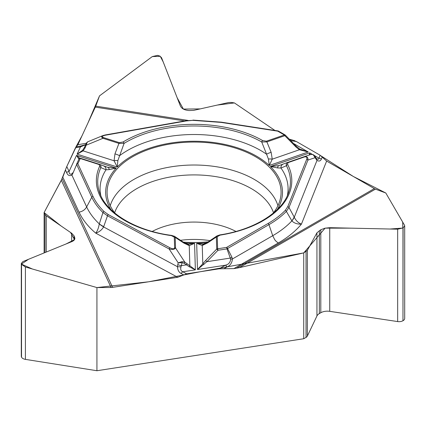 <?xml version="1.0" encoding="UTF-8"?>
<svg xmlns="http://www.w3.org/2000/svg" width="426" height="426" viewBox="0 0 426 426"><rect width="100%" height="100%" fill="white"/><g stroke="black" fill="none" stroke-linecap="round" stroke-linejoin="round"><path stroke-width="0.64" d="M202.941 244.146L196.679 243.31L197.472 269.52L225.333 265.212C228.533 264.509 230.306 262.491 230.663 259.162L226.989 248.89L227.543 248.555L231.893 257.15L232.415 258.976C232.026 262.943 230.258 265.595 227.117 266.921A4.239 2.444 -120 0 0 225.333 265.212L219.081 268.817L186.636 273.838L177.738 277.289L112.592 287.369A9.037 7.13 -24.9 0 1 111.074 287.491L61.317 180.273L44.107 212.569L44.107 252.932M61.317 180.273L66.786 166.523L69.071 171.454C69.118 173.994 70.12 174.756 72.079 173.739L72.601 172.881L72.755 173.638L71.898 175.129C69.406 176.22 67.654 175.347 66.637 172.509A4.239 3.339 -24.9 0 1 69.071 171.454L76.536 155.368L80.051 158.472M85.679 144.686L80.461 146.911A4.239 1.012 80 0 0 79.731 146.198L76.238 146.816L77.862 144.728L95.317 107.118A9.037 1.912 98.8 0 0 95.728 106.133L99.519 95.855L152.316 56.562L160.272 56.317L163.254 62.031L177.173 97.772L183.372 109.072L200.22 108.902L217.281 105.073L234.412 102.927L274.94 130.452L234.412 102.927L231.249 102.437L228.65 102.528L193.633 110.377L188.867 110.542L186.876 110.233C183.537 109.631 181.343 108.151 180.304 105.802L161.56 57.734L159.947 56.115L157.636 55.353L152.316 56.562L99.519 95.855L87.868 123.173L82.016 135.787L75.482 147.79L66.786 166.523M292.678 140.122L289.355 139.19L292.864 140.154M374.332 188.606A9.037 5.218 -120 0 0 375.444 189.133L239.497 267.624L236.467 268.204L374.332 188.606L326.641 161.071L320.128 155.24L296.374 141.523L292.806 140.143L289.845 139.685M239.497 267.624L303.727 252.9L307.348 250.366L316.944 232.793L320.799 229.747L324.947 228.182L329.74 227.681L397.66 229.193L402.975 227.969L404.7 225.881L404.519 225.232L385.802 193.005L375.444 189.133M21.3 263.54L21.3 356.211A5.538 3.195 0 0 0 21.486 357.036L21.529 357.121A5.538 3.195 180 0 0 25.406 359.374L96.926 370.732L303.727 338.739L306.038 337.408A5.085 2.934 0 0 0 307.348 336.109L316.944 315.964A9.319 5.384 180 0 1 319.34 313.584L320.799 312.743A9.319 5.384 180 0 1 329.74 311.342L397.66 321.571A5.538 3.195 0 0 0 402.975 320.735L403.081 227.905M303.727 252.9L303.727 338.739M236.467 268.204L233.911 268.598L278.284 242.98A119.083 68.751 0 0 0 301.427 224.129C297.417 224.294 294.249 223.235 291.911 220.945L286.368 211.397C281.613 216.264 275.814 220.679 268.966 224.64L272.725 235.706C274.924 239.907 274.435 240.232 278.284 242.98M219.081 268.817L233.911 268.598M96.926 370.732L96.926 287.571L111.074 287.491M44.107 212.569L44.948 214.395L46.242 215.79L71.664 233.24L74.033 235.802L74.885 238.299L74.656 239.38L73.741 240.557L72.196 241.462L22.897 261.591L21.3 263.465L21.529 264.349L25.406 266.995L96.926 287.571M180.464 240.307A62.137 35.875 180 0 1 210.05 240.637M404.7 225.945L404.7 318.414A5.538 3.195 180 0 1 403.081 320.677M183.318 242.133A87 50.231 0 0 0 208.202 241.851M273.13 213.266A87 50.231 0 0 0 280.974 194.773A87 50.231 0 0 0 194.08 142.06A87 50.231 0 0 0 107.187 194.773A87 50.231 0 0 0 115.031 213.266M230.663 259.162L232.415 258.976L272.725 235.706A111.218 64.214 0 0 0 291.863 220.897A28.244 11.923 -28.6 0 0 294.142 216.962L294.281 217.217C295.846 220.551 298.227 222.857 301.427 224.129L326.641 161.071M322.205 157.098L321.385 159.154C320.432 161.14 318.973 161.55 317.003 160.384A4.239 2.886 -41.9 0 0 316.475 158.626L315.895 157.838A4.239 2.173 -32.3 0 1 316.001 159.036L313.19 154.691L311.06 154.409L303.892 156.795M321.385 159.154A4.239 3.371 -158.2 0 0 318.957 158.168L318.797 158.925L318.201 159.244L316.47 158.621M220.056 235.147A97.724 56.418 0 0 0 287.736 164.654L287.694 163.094L288.562 162.455L304.18 157.034C306.475 156.443 307.316 157.189 306.704 159.281A1.411 1.124 21.8 0 1 307.934 160.08L288.977 207.494L286.368 211.397A1.411 1.006 44.3 0 0 285.26 210.391C280.558 215.199 274.823 219.56 268.066 223.474L226.643 247.389L217.622 248.784L217.26 236.718L220.056 235.147A1.411 0.309 -99 0 0 219.832 234.907C255.446 229.593 283.029 211.211 288.695 192.153A96.361 55.63 180 0 0 286.432 165.735C285.91 164.218 286.469 163.067 288.093 162.274L303.797 156.827C306.837 156.108 308.216 157.194 307.934 160.08L315.144 157.679L314.51 155.676M309.265 155.091L309.771 152.865L270.404 166.523L277.624 167.924L280.947 168.036L286.432 165.735A1.411 1.108 152.7 0 1 287.736 164.654M203.969 264.455A1.411 0.325 -143 0 0 202.797 263.785L197.472 269.52L206.898 261.697L205.646 260.478L216.717 249.066A1.411 1.15 -1.7 0 1 217.622 248.784A1.411 0.298 81.2 0 1 217.968 250.286L216.717 249.066L216.355 237L216.909 235.967M217.26 236.718A1.411 1.15 -1.7 0 0 216.355 237L207.59 242.916A4.239 1.731 -123 0 1 208.01 241.979M296.453 146.507L285.356 135.133L284.818 135.692L266.9 141.906L271.154 152.338A4.239 0.804 159.5 0 0 266.596 154.244L268.423 159.079A4.239 1.486 4.8 0 1 272.241 159.175L269.317 165.48L308.232 151.975L299.398 149.755L295.985 147.013L284.818 135.692A1.411 0.596 -109.1 0 0 284.35 134.973L277.747 131.16L221.163 122.406L192.935 120.35L186.151 120.957L105.552 135.186C102.107 135.926 101.404 136.719 103.443 137.571A1.411 0.559 107.7 0 0 103.001 138.301C101.324 137.236 101.25 136.347 102.783 135.628L103.257 135.463M103.443 137.571L119.381 142.673L123.093 141.98A1.411 0.836 58.6 0 1 124.088 143.376L117.864 160.597L117.272 167.008L114.061 160.772L114.956 153.908L118.939 143.397L103.001 138.301L86.403 145.106L85.562 144.936L86.43 143.067L87.538 141.895M123.093 141.98A97.724 56.418 180 0 1 262.677 140.575L266.431 141.187L284.35 134.973A1.411 0.815 -60 0 1 285.058 134.904L278.455 131.091A1.411 1.411 0 0 0 277.965 130.92A1.411 0.298 -81.2 0 0 277.747 131.16A1.411 0.815 -60 0 1 278.455 131.091M277.289 209.539A88.411 51.045 180 0 0 270.404 166.523L278.939 165.613L288.093 162.274A1.411 0.596 -109.1 0 1 288.562 162.455M268.423 159.079L269.317 165.48A88.411 51.045 180 0 0 117.272 167.008L77.101 154.153L82.559 150.357L84.385 147.487L86.43 143.067A1.411 1.097 -155.1 0 1 87.122 142.54L85.227 147.652L84.385 147.487M114.956 153.908A4.239 0.841 -161 0 1 119.525 155.73A94.008 54.272 0 0 1 266.596 154.244L261.724 141.991A96.361 55.63 0 0 0 124.088 143.376L118.939 143.397A1.411 0.559 107.7 0 1 119.381 142.673M316.001 159.036L317.003 160.384L294.281 217.217A28.244 11.113 152.4 0 1 291.911 220.945M293.684 143.578L308.232 151.975L299.664 148.983L299.398 149.755L272.241 159.175L271.154 152.338M295.985 147.013L296.523 146.453L299.691 148.999M310.149 154.713L309.771 152.865L312.29 154.319M266.431 141.187A1.411 0.596 -109.1 0 1 266.9 141.906L261.724 141.991A1.411 0.809 119.6 0 1 262.677 140.575M287.342 195.587A94.008 54.272 0 0 0 280.947 168.036A4.239 3.733 -110.1 0 1 283.263 164.053A4.239 3.733 -110.1 0 1 283.322 164.031M277.624 167.924A4.239 2.471 -109.6 0 1 278.939 165.613M304.18 157.034A1.411 0.596 -109.1 0 0 303.717 156.853L311.113 154.393M313.19 154.691A1.411 0.836 -60.6 0 1 313.472 154.755L314.468 155.618M268.066 223.474A1.411 0.815 60 0 1 268.966 224.64L227.543 248.555A1.411 0.815 60 0 0 226.643 247.389A1.411 0.298 81.2 0 1 226.989 248.89L217.968 250.286L206.898 261.697L230.375 258.065L231.893 257.15M62.814 177.163L79.055 212.159A119.083 68.751 0 0 0 95.759 233.155C97.416 230.972 98.592 227.915 99.285 223.98L102.948 212.553C98.023 207.744 94.306 202.638 91.787 197.233L86.648 206.919L71.898 175.129L72.079 173.739M79.055 212.159C82.495 211.504 85.024 209.757 86.648 206.919A111.218 64.214 0 0 0 99.295 223.895A28.244 7.21 19.1 0 0 103.71 226.653L103.603 226.941C101.755 229.992 99.141 232.058 95.759 233.155L177.738 277.289M183.798 274.94L181.125 273.503C178.824 272.23 177.615 269.972 177.493 266.719L181.007 266.873L182.099 262.698L178.206 262.869L181.929 261.649L184.778 262.086A1.411 0.479 125.5 0 1 184.213 263.321L189.219 266.74L195.369 269.844L194.565 243.331L188.42 244.295M181.125 273.503A4.239 2.359 -61.7 0 1 182.823 271.788C180.885 270.957 180.278 269.317 181.007 266.873M109.2 169.623A4.239 2.561 -71.1 0 0 107.757 167.338L116.245 168.078L109.2 169.623L106.015 169.798L100.829 167.604A1.411 1.118 -155.7 0 0 99.508 166.55A97.724 56.418 0 0 0 171.406 235.637L174.298 237.154L174.617 247.671C174.356 249.114 172.818 249.162 169.985 247.81A1.411 0.788 118.3 0 0 169.127 248.976L107.485 215.79L102.948 212.553A1.411 0.99 134.3 0 1 104.045 211.53C99.178 206.775 95.504 201.727 93.012 196.391L77.851 163.722A1.411 1.113 -155.1 0 0 76.568 164.282L78.986 159.079A1.411 1.411 -159 0 1 80.706 158.328A1.411 0.559 107.7 0 0 80.269 158.515L77.851 163.722A1.411 1.113 -24.9 0 0 76.627 164.558L72.755 173.638M99.508 166.55L99.54 165.128L98.741 164.436L80.269 158.515A1.411 1.113 24.9 0 0 78.986 159.079A1.411 1.411 0 0 1 80.716 158.334M78.906 159.255L76.536 155.368L116.245 168.078A88.411 51.045 180 0 0 110.872 209.539M100.818 195.587A94.008 54.272 0 0 1 106.015 169.798A4.239 3.786 -69.9 0 0 103.646 165.89A4.239 3.786 -69.9 0 0 103.502 165.842L107.757 167.338M98.55 164.367A1.411 0.559 -72.3 0 1 98.992 164.18C100.664 164.937 101.276 166.076 100.829 167.604A96.361 55.63 180 0 0 99.466 192.153C105.531 212.207 134.861 230.695 171.603 235.392A1.411 0.266 -82.2 0 0 171.406 235.637M203.048 244.146L203.873 244.029A4.239 3.03 75.1 0 0 202.243 245.498L196.679 243.31A88.411 51.045 180 0 0 206.631 242.815M174.617 247.671A1.411 1.15 -1.7 0 1 175.523 247.932L184.778 262.086L195.369 269.844L182.823 271.788L186.636 273.838M184.868 243.054A88.411 51.045 180 0 0 194.565 243.331L189.24 245.626L183.963 243.15L175.208 237.41L175.523 247.932C174.692 249.412 172.557 249.764 169.127 248.976L178.206 262.869L177.775 264.652A4.239 0.804 13.6 0 0 181.385 265.643L186.386 264.871A1.411 0.479 125.5 0 0 186.95 263.635M177.775 264.652L177.493 266.719L103.603 226.941A28.244 7.753 -159.2 0 1 99.285 223.98M174.186 236.126L183.5 242.245A4.239 1.821 122.3 0 1 183.963 243.15M174.623 236.419L175.208 237.41A1.411 1.15 -1.7 0 0 174.298 237.154M187.568 244.199A4.239 3.11 104.2 0 1 189.24 245.626L189.858 266.048L189.219 266.74M181.929 261.649A1.411 0.304 82.3 0 1 182.099 262.698L184.213 263.321M93.012 196.391A1.411 1.113 155.1 0 0 91.787 197.233L76.568 164.282M85.227 147.652L83.123 150.868L77.101 154.153L80.461 146.911L75.482 147.79M85.695 144.616A4.239 3.094 41.7 0 0 85.37 145.085M87.644 141.847L87.122 142.54M117.864 160.597A4.239 1.475 173.5 0 0 114.061 160.772L83.123 150.868L82.559 150.357M105.552 135.186A1.411 0.335 -100 0 0 105.307 134.946L185.906 120.723L192.935 120.35M78.608 158.871A1.411 1.363 -75.3 0 1 79.646 158.403M76.116 146.869L66.744 166.614M66.121 168.116L65.913 168.691M65.498 169.953L62.787 177.211M112.592 287.369L62.127 178.638L44.107 212.569L61.062 225.961L70.535 232.463L74.529 239.63L66.067 243.965L28.462 259.317L21.428 264.12L32.403 269.014L96.926 287.571L148.701 281.783L200.257 271.729L303.727 252.9L325.123 228.144L351.141 228.16L389.992 229.023L402.783 228.07L402.698 222.079L385.802 193.005L353.356 176.497L321.076 155.911M320.192 155.277L296.262 141.459M294.563 140.639L293.988 140.431M95.728 106.133L188.01 120.409M110.233 205.683A85.125 49.15 180 0 1 194.08 165.016A85.125 49.15 180 0 1 277.933 205.683M181.109 262.736A85.125 49.15 180 0 1 179.011 262.533M114.647 212.776A80.897 46.706 180 0 1 194.08 174.91A80.897 46.706 180 0 1 273.519 212.776M152.226 231.43A62.137 35.875 180 0 1 235.935 231.43M223.959 268.742L227.117 266.921M320.128 155.24L318.957 158.168L314.404 155.538M290.809 140.665L296.374 141.523M306.704 159.281L287.747 206.695L285.26 210.391M287.747 206.695A1.411 1.124 21.8 0 1 288.977 207.494L294.142 216.962M66.637 172.509L65.482 170.022M169.985 247.81L108.342 214.624L104.045 211.53M207.59 242.916L202.243 245.498L202.797 263.785L205.646 260.478M108.342 214.624A1.411 0.788 118.3 0 0 107.485 215.79L103.71 226.653M184.666 120.941L95.317 107.118M77.862 144.728L86.356 143.232M80.706 158.328L99.162 164.239M221.163 122.406A1.411 0.298 -81.2 0 1 221.376 122.166L277.965 130.92M329.74 311.342L329.74 227.681M320.799 312.743L320.799 229.747M319.34 313.584L319.34 230.588M316.944 315.964L316.944 232.793M307.348 336.109L307.348 250.366M306.038 337.408L306.038 251.564M402.975 320.735L402.975 227.969M397.66 321.571L397.66 229.193M74.566 239.556L74.566 236.952M74.033 240.285L74.033 235.802M71.664 241.68L71.664 233.24M46.242 252.059L46.242 215.79M44.948 252.586L44.948 214.395M25.406 359.374L25.406 266.995M21.529 357.121L21.529 264.349M21.486 357.036L21.486 264.269M203.234 244.13L202.845 244.151M203.873 244.023L208 241.984L217.345 235.658M314.729 155.991L315.895 157.838M278.86 165.639L288.04 162.29M216.967 235.908L219.832 234.907M285.526 135.346A1.411 1.411 0 0 0 285.058 134.904M188.526 244.3L187.786 244.268M107.81 167.354L99.12 164.223M183.5 242.245L187.967 244.268M174.559 236.366L171.603 235.392M81.084 145.958L79.864 146.177M85.754 144.542L80.802 146.011M102.783 135.628L87.841 141.757M221.376 122.166L192.93 120.095M105.307 134.946L103.012 135.548"/></g></svg>
